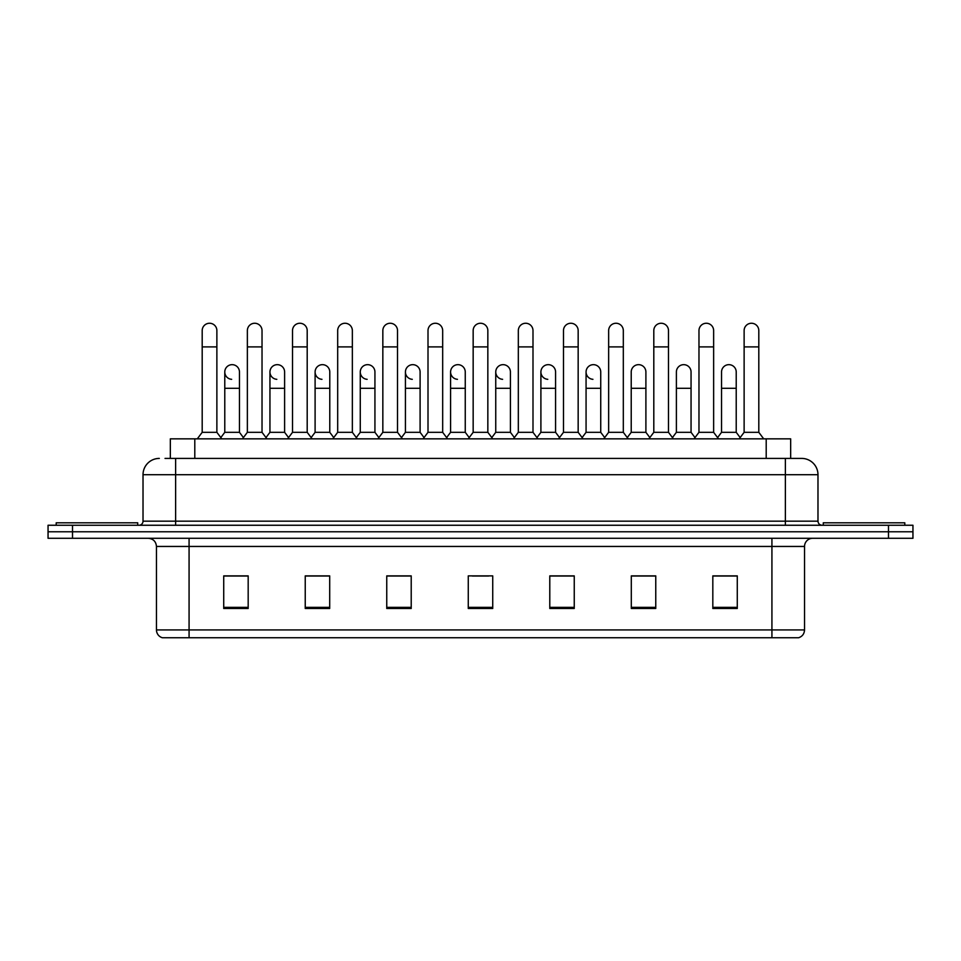 <?xml version="1.0" encoding="UTF-8"?>
<svg xmlns="http://www.w3.org/2000/svg" width="961" height="961" viewBox="0 0 961 961"><rect width="100%" height="100%" fill="white"/><g stroke="black" fill="none" stroke-linecap="round" stroke-linejoin="round"><path stroke-width="1.44" d="M170.337 458.409L170.337 438.841L790.663 438.841L790.663 458.409M804.537 629.923C804.309 633.828 802.351 636.434 798.663 637.744L771.923 637.744L771.923 629.923L804.537 629.923L804.537 546.449A8.156 8.156 0 0 1 812.682 538.292M771.923 637.744L162.337 637.744A8.156 8.156 0 0 1 156.463 629.923L156.463 546.449C155.982 541.499 153.267 538.785 148.318 538.292M72.507 525.259L912.95 525.259L912.95 531.769L48.05 531.769L48.05 538.292L72.507 538.292L72.507 531.769L48.05 531.769L48.05 525.259L72.507 525.259L72.507 531.769L912.95 531.769L912.95 538.292L72.507 538.292M737.279 608.481L737.279 575.879L712.822 575.879L712.822 608.481L737.279 608.481M655.762 608.481L655.762 575.879L631.305 575.879L631.305 608.481L655.762 608.481M574.246 608.481L574.246 575.879L549.788 575.879L549.788 608.481L574.246 608.481M248.178 608.481L248.178 575.879L223.721 575.879L223.721 608.481L248.178 608.481M329.695 608.481L329.695 575.879L305.238 575.879L305.238 608.481L329.695 608.481M411.212 608.481L411.212 575.879L386.754 575.879L386.754 608.481L411.212 608.481M492.729 608.481L492.729 575.879L468.271 575.879L468.271 608.481L492.729 608.481M757.268 637.744L203.732 637.744M652.987 576.035L646.717 576.035M712.822 576.035L737.039 576.035M720.726 576.035L714.455 576.035M404.605 576.035L398.334 576.035M314.283 576.035L308.013 576.035M246.545 576.035L240.274 576.035M223.961 576.035L248.178 576.035M562.665 576.035L556.395 576.035M472.344 576.035L488.656 576.035M411.212 576.035L386.754 576.035M329.695 576.035L305.238 576.035M574.246 576.035L549.788 576.035M655.762 576.035L631.305 576.035M165.4 458.409L795.972 458.409M165.028 458.409L175.623 458.409L175.623 474.71L143.021 474.71L143.021 521.174A4.072 4.072 0 0 1 138.937 525.259M159.322 458.409A16.301 16.301 0 0 0 143.021 474.71M801.678 458.409A16.301 16.301 0 0 1 817.979 474.71L785.377 474.71L785.377 458.409L801.426 458.409M817.979 474.71L817.979 521.174C818.219 523.649 819.577 525.006 822.063 525.259M202.194 346.897L216.874 346.897L216.874 432.318L202.194 432.318L202.194 330.584A7.34 7.34 0 0 1 210.003 323.268A7.34 7.34 0 0 1 216.874 330.584A7.34 7.34 0 0 0 210.003 323.268M202.194 432.318L197.305 438.841M216.874 432.318L221.763 438.841M231.661 379.319A7.34 7.34 0 0 1 224.778 372.003A7.34 7.34 0 0 1 232.574 364.675A7.34 7.34 0 0 1 239.457 372.003L239.457 388.304L224.778 388.304L224.778 372.003M239.457 388.304L239.457 432.318L224.778 432.318L224.778 388.304M224.778 432.318L220.826 437.591M239.457 432.318L243.409 437.591M247.361 346.897L262.029 346.897L262.029 432.318L247.361 432.318L247.361 330.584A7.34 7.34 0 0 1 255.158 323.268A7.34 7.34 0 0 1 262.029 330.584A7.34 7.34 0 0 0 255.158 323.268M247.361 432.318L242.472 438.841M262.029 432.318L266.93 438.841M292.516 346.897L307.196 346.897L307.196 432.318L292.516 432.318L292.516 330.584A7.34 7.34 0 0 1 300.312 323.268A7.34 7.34 0 0 1 307.196 330.584A7.34 7.34 0 0 0 300.312 323.268M292.516 432.318L287.627 438.841M307.196 432.318L312.085 438.841M337.683 346.897L352.351 346.897L352.351 432.318L337.683 432.318L337.683 330.584A7.34 7.34 0 0 1 345.48 323.268A7.34 7.34 0 0 1 352.351 330.584A7.34 7.34 0 0 0 345.48 323.268M337.683 432.318L332.794 438.841M352.351 432.318L357.24 438.841M382.838 346.897L397.518 346.897L397.518 432.318L382.838 432.318L382.838 330.584A7.34 7.34 0 0 1 390.634 323.268A7.34 7.34 0 0 1 397.518 330.584A7.34 7.34 0 0 0 390.634 323.268M382.838 432.318L377.949 438.841M397.518 432.318L402.407 438.841M276.816 379.319A7.34 7.34 0 0 1 269.945 372.003A7.34 7.34 0 0 1 277.741 364.675A7.34 7.34 0 0 1 284.612 372.003L284.612 388.304L269.945 388.304L269.945 372.003M284.612 388.304L284.612 432.318L269.945 432.318L269.945 388.304M269.945 432.318L265.993 437.591M284.612 432.318L288.564 437.591M321.971 379.319A7.34 7.34 0 0 1 315.1 372.003A7.34 7.34 0 0 1 322.896 364.675A7.34 7.34 0 0 1 329.779 372.003L329.779 388.304L315.1 388.304L315.1 372.003M329.779 388.304L329.779 432.318L315.1 432.318L315.1 388.304M315.1 432.318L311.148 437.591M329.779 432.318L333.731 437.591M367.138 379.319A7.34 7.34 0 0 1 360.267 372.003A7.34 7.34 0 0 1 368.063 364.675A7.34 7.34 0 0 1 374.934 372.003L374.934 388.304L360.267 388.304L360.267 372.003M374.934 388.304L374.934 432.318L360.267 432.318L360.267 388.304M360.267 432.318L356.303 437.591M374.934 432.318L378.886 437.591M137.723 525.259L137.723 522.808L56.206 522.808L56.206 525.259M904.794 525.259L904.794 522.808L823.277 522.808L823.277 525.259M428.005 346.897L442.673 346.897L442.673 432.318L428.005 432.318L428.005 330.584A7.34 7.34 0 0 1 435.801 323.268A7.34 7.34 0 0 1 442.673 330.584A7.34 7.34 0 0 0 435.801 323.268M428.005 432.318L423.116 438.841M442.673 432.318L447.562 438.841M473.16 346.897L487.84 346.897L487.84 432.318L473.16 432.318L473.16 330.584A7.34 7.34 0 0 1 480.956 323.268A7.34 7.34 0 0 1 487.84 330.584A7.34 7.34 0 0 0 480.956 323.268M473.16 432.318L468.271 438.841M487.84 432.318L492.729 438.841M518.327 346.897L532.995 346.897L532.995 432.318L518.327 432.318L518.327 330.584A7.34 7.34 0 0 1 526.123 323.268A7.34 7.34 0 0 1 532.995 330.584A7.34 7.34 0 0 0 526.123 323.268M518.327 432.318L513.438 438.841M532.995 432.318L537.884 438.841M412.293 379.319A7.34 7.34 0 0 1 405.422 372.003A7.34 7.34 0 0 1 413.218 364.675A7.34 7.34 0 0 1 420.101 372.003L420.101 388.304L405.422 388.304L405.422 372.003M420.101 388.304L420.101 432.318L405.422 432.318L405.422 388.304M405.422 432.318L401.47 437.591M420.101 432.318L424.053 437.591M457.46 379.319A7.34 7.34 0 0 1 450.589 372.003A7.34 7.34 0 0 1 458.385 364.675A7.34 7.34 0 0 1 465.256 372.003L465.256 388.304L450.589 388.304L450.589 372.003M465.256 388.304L465.256 432.318L450.589 432.318L450.589 388.304M450.589 432.318L446.625 437.591M465.256 432.318L469.208 437.591M502.615 379.319A7.34 7.34 0 0 1 495.744 372.003A7.34 7.34 0 0 1 503.54 364.675A7.34 7.34 0 0 1 510.411 372.003L510.411 388.304L495.744 388.304L495.744 372.003M510.411 388.304L510.411 432.318L495.744 432.318L495.744 388.304M495.744 432.318L491.792 437.591M510.411 432.318L514.375 437.591M563.482 346.897L578.162 346.897L578.162 432.318L563.482 432.318L563.482 330.584A7.34 7.34 0 0 1 571.278 323.268A7.34 7.34 0 0 1 578.162 330.584A7.34 7.34 0 0 0 571.278 323.268M563.482 432.318L558.593 438.841M578.162 432.318L583.051 438.841M608.649 346.897L623.317 346.897L623.317 432.318L608.649 432.318L608.649 330.584A7.34 7.34 0 0 1 616.445 323.268A7.34 7.34 0 0 1 623.317 330.584A7.34 7.34 0 0 0 616.445 323.268M608.649 432.318L603.76 438.841M623.317 432.318L628.206 438.841M653.804 346.897L668.484 346.897L668.484 432.318L653.804 432.318L653.804 330.584A7.34 7.34 0 0 1 661.6 323.268A7.34 7.34 0 0 1 668.484 330.584A7.34 7.34 0 0 0 661.6 323.268M653.804 432.318L648.915 438.841M668.484 432.318L673.373 438.841M698.971 346.897L713.639 346.897L713.639 432.318L698.971 432.318L698.971 330.584A7.34 7.34 0 0 1 706.767 323.268A7.34 7.34 0 0 1 713.639 330.584A7.34 7.34 0 0 0 706.767 323.268M698.971 432.318L694.07 438.841M713.639 432.318L718.528 438.841M744.126 346.897L758.806 346.897L758.806 432.318L744.126 432.318L744.126 330.584A7.34 7.34 0 0 1 751.922 323.268A7.34 7.34 0 0 1 758.806 330.584A7.34 7.34 0 0 0 751.922 323.268M744.126 432.318L739.237 438.841M758.806 432.318L763.695 438.841M547.782 379.319A7.34 7.34 0 0 1 540.899 372.003A7.34 7.34 0 0 1 548.707 364.675A7.34 7.34 0 0 1 555.578 372.003L555.578 388.304L540.899 388.304L540.899 372.003M555.578 388.304L555.578 432.318L540.899 432.318L540.899 388.304M540.899 432.318L536.947 437.591M555.578 432.318L559.53 437.591M592.937 379.319A7.34 7.34 0 0 1 586.066 372.003A7.34 7.34 0 0 1 593.862 364.675A7.34 7.34 0 0 1 600.733 372.003L600.733 388.304L586.066 388.304L586.066 372.003M600.733 388.304L600.733 432.318L586.066 432.318L586.066 388.304M586.066 432.318L582.114 437.591M600.733 432.318L604.697 437.591M631.221 372.003A7.34 7.34 0 0 1 639.029 364.675A7.34 7.34 0 0 1 645.9 372.003L645.9 388.304L631.221 388.304L631.221 372.003M645.9 388.304L645.9 432.318L631.221 432.318L631.221 388.304M631.221 432.318L627.269 437.591M645.9 432.318L649.852 437.591M676.388 372.003A7.34 7.34 0 0 1 684.184 364.675A7.34 7.34 0 0 1 691.055 372.003L691.055 388.304L676.388 388.304L676.388 372.003M691.055 388.304L691.055 432.318L676.388 432.318L676.388 388.304M676.388 432.318L672.436 437.591M691.055 432.318L695.007 437.591M721.543 372.003A7.34 7.34 0 0 1 729.339 364.675A7.34 7.34 0 0 1 736.222 372.003L736.222 388.304L721.543 388.304L721.543 372.003M736.222 388.304L736.222 432.318L721.543 432.318L721.543 388.304M721.543 432.318L717.591 437.591M736.222 432.318L740.174 437.591M194.795 458.409L194.795 438.841M766.205 458.409L766.205 438.841M771.923 538.292L771.923 546.449L156.463 546.449M804.537 546.449L771.923 546.449L771.923 629.923L189.077 629.923L189.077 637.744M156.463 629.923L189.077 629.923L189.077 538.292M888.493 538.292L888.493 525.259M492.729 607.352L468.271 607.352M411.212 607.352L386.754 607.352M329.695 607.352L305.238 607.352M248.178 607.352L223.721 607.352M574.246 607.352L549.788 607.352M655.762 607.352L631.305 607.352M737.279 607.352L712.822 607.352M175.623 525.259L175.623 521.174L817.979 521.174M143.021 521.174L175.623 521.174L175.623 474.71L785.377 474.71L785.377 525.259M216.874 346.897L216.874 330.584M262.029 346.897L262.029 330.584M307.196 346.897L307.196 330.584M352.351 346.897L352.351 330.584M397.518 346.897L397.518 330.584M442.673 346.897L442.673 330.584M487.84 346.897L487.84 330.584M532.995 346.897L532.995 330.584M578.162 346.897L578.162 330.584M623.317 346.897L623.317 330.584M668.484 346.897L668.484 330.584M713.639 346.897L713.639 330.584M758.806 346.897L758.806 330.584"/></g></svg>
